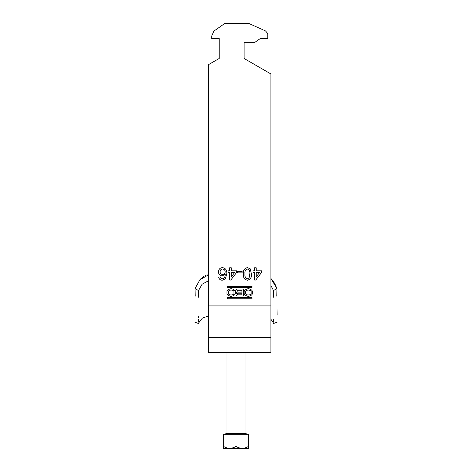<?xml version="1.0" encoding="UTF-8"?>
<svg xmlns="http://www.w3.org/2000/svg" width="472" height="472" viewBox="0 0 472 472"><rect width="100%" height="100%" fill="white"/><g stroke="black" fill="none" stroke-linecap="round" stroke-linejoin="round"><path stroke-width="0.71" d="M226.926 292.522C226.69 294.363 228.088 295.667 231.132 296.422C234.177 295.667 235.575 294.363 235.339 292.522C235.575 290.681 234.177 289.377 231.132 288.622C228.088 289.377 226.69 290.681 226.926 292.522M233.923 292.522C234.914 289.253 227.351 289.253 228.342 292.522C227.351 295.791 234.914 295.791 233.923 292.522M251.133 292.522C252.125 295.791 244.561 295.791 245.552 292.522C244.561 289.253 252.125 289.253 251.133 292.522M244.136 292.522C243.9 290.681 245.298 289.377 248.343 288.622C251.381 289.377 252.785 290.681 252.549 292.522C252.785 294.363 251.381 295.667 248.343 296.422C245.298 295.667 243.9 294.363 244.136 292.522M227.775 297.507A0.378 0.378 0 0 0 227.398 297.885L227.398 298.369A0.378 0.378 0 0 0 227.775 298.752L251.7 298.752A0.378 0.378 0 0 0 252.077 298.369L252.077 297.885A0.378 0.378 0 0 0 251.7 297.507L227.775 297.507M254.591 267.766L256.19 267.766L256.19 270.798L261.618 270.798L261.618 272.397L255.706 280.067L254.591 280.067L254.591 272.397L252.992 272.397L252.992 270.798L254.591 270.798L254.591 267.766M237.499 271.441L242.13 271.441L242.13 272.875L237.499 272.875L237.499 271.441M222.253 280.226C220.188 280.132 218.99 279.07 218.654 277.029L220.253 276.869L220.831 278.15L222.353 278.787L223.716 278.415C224.849 277.294 225.345 275.913 225.203 274.267L222.176 275.913C219.822 275.624 218.595 274.279 218.495 271.872C218.613 269.3 219.928 267.878 222.436 267.606C225.604 268.173 227.061 270.167 226.802 273.601L225.445 278.81L222.253 280.226M229.675 267.766L231.274 267.766L231.274 270.798L236.702 270.798L236.702 272.397L230.796 280.067L229.675 280.067L229.675 272.397L228.076 272.397L228.076 270.798L229.675 270.798L229.675 267.766M250.184 268.81L251.399 273.913C251.782 277.377 250.455 279.477 247.405 280.226C244.36 279.477 243.027 277.371 243.41 273.913C243.027 270.45 244.354 268.344 247.405 267.606L250.184 268.81M208.594 64.593L219.185 58.481L219.185 38.551L211.71 38.551L211.71 36.055L213.928 31.075L224.601 23.6L249.08 23.6L265.559 30.94L267.766 33.565L267.766 38.551L260.29 38.551L254.957 42.285L244.095 42.285L244.095 58.481L270.881 73.945L270.881 305.915L208.594 305.915L208.594 64.593M251.7 287.536L227.775 287.536A0.378 0.378 0 0 1 227.398 287.159L227.398 286.675A0.378 0.378 0 0 1 227.775 286.292L251.7 286.292A0.378 0.378 0 0 1 252.077 286.675L252.077 287.159A0.378 0.378 0 0 1 251.7 287.536M236.897 292.829A1.676 1.676 0 0 0 237.652 295.997L242.803 295.997A0.602 0.602 0 0 0 243.404 295.395L243.404 289.649A0.602 0.602 0 0 0 242.803 289.047L237.634 289.047A1.965 1.965 0 0 0 236.897 292.829M270.881 305.915L270.881 352.478L208.594 352.478L208.594 305.915M219.185 38.551L219.185 58.481M244.095 58.481L244.095 42.285M208.594 337.698L270.881 337.698M222.619 274.474C224.218 274.356 225.085 273.495 225.203 271.901C225.109 270.179 224.23 269.229 222.554 269.046C220.937 269.223 220.111 270.149 220.094 271.819C220.141 273.477 220.984 274.362 222.619 274.474M234.732 272.397L231.274 272.397L231.274 276.887L234.732 272.397M249.08 277.931L249.8 273.913C250.195 271.471 249.393 269.848 247.405 269.046C245.41 269.848 244.614 271.471 245.009 273.913C244.614 276.368 245.416 277.996 247.422 278.787L249.08 277.931M259.647 272.397L256.19 272.397L256.19 276.887L259.647 272.397M241.929 294.811L238.272 294.811A0.808 0.808 0 0 1 237.457 294.003A0.808 0.808 0 0 1 238.272 293.195L241.929 293.195L241.929 294.811M238.018 290.245A0.956 0.956 0 0 0 237.062 291.195A0.956 0.956 0 0 0 238.018 292.15L241.929 292.15L241.929 290.245L238.018 290.245M248.455 448.335L223.545 448.335M248.455 446.406C248.455 448.919 248.455 448.919 248.455 446.406L248.455 434.694L223.545 434.694L223.545 446.406C227.657 448.919 231.811 448.919 236 446.406C240.118 448.919 244.266 448.919 248.455 446.406M248.455 448.07L248.455 447.291M223.545 447.657L223.545 447.952M223.545 446.406C223.545 448.919 223.545 448.919 223.545 446.406M236 446.406L236 434.694M208.288 274.822L207.686 274.905M205.585 275.512L205.119 275.713M204.122 276.22L200.824 278.793M276.922 288.481L274.869 283.778M274.851 283.743L272.202 279.908M271.86 279.518L270.881 278.504L276.934 288.51L276.804 296.209C277.353 330.435 277.353 330.435 276.804 296.209M273.424 297.201C273.837 331.84 273.837 331.84 273.424 297.201L273.524 290.575L270.881 285.43M273.707 321.568L273.689 319.503M276.934 288.51L273.524 290.575M277.111 315.148L276.999 307.992M198.576 297.201C198.163 331.84 198.163 331.84 198.576 297.201L198.476 290.575L202.11 284.227L208.594 280.698M198.476 290.575L195.066 288.51L199.91 279.778L208.594 274.792M198.346 316.665L198.334 317.367M198.311 319.497L198.293 321.568M195.196 296.209C194.647 330.435 194.647 330.435 195.196 296.209C194.647 330.435 194.647 330.435 195.196 296.209L195.066 288.51M226.035 352.478L226.035 433.449L245.965 433.449L247.21 434.694M226.035 433.449L224.79 434.694M245.965 352.478L245.965 433.449M270.881 319.178L273.731 323.438L277.212 322.081M208.594 315.916L202.329 318.163L198.269 323.438L194.788 322.081"/></g></svg>
